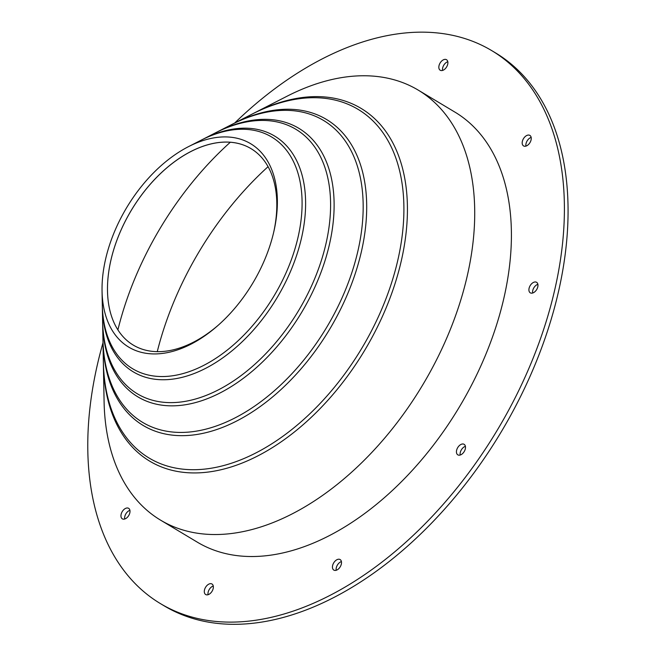 <?xml version="1.0" encoding="UTF-8"?>
<svg xmlns="http://www.w3.org/2000/svg" width="656" height="656" viewBox="0 0 656 656"><rect width="100%" height="100%" fill="white"/><g stroke="black" fill="none" stroke-linecap="round" stroke-linejoin="round"><path stroke-width="0.98" d="M102.049 290.985L102.303 304.827A135.111 83.738 -59.1 0 0 233.536 344.859A135.111 83.738 -59.1 0 0 285.893 273.167A135.111 83.738 -59.1 0 0 298.07 237.136A135.111 83.738 -59.1 0 0 200.859 140.318L188.543 146.616A118.572 73.488 -59.1 0 0 116.26 227.616A118.572 73.488 -59.1 0 0 102.049 290.985A118.572 73.488 -59.1 0 0 217.218 326.122A118.572 73.488 -59.1 0 0 263.163 263.212A118.572 73.488 -59.1 0 0 273.847 231.584A118.572 73.488 -59.1 0 0 188.543 146.616M102.328 305.803A137.465 85.206 -59.1 0 0 102.344 306.795L102.598 320.784A154.185 95.571 -59.1 0 0 252.363 366.474A154.185 95.571 -59.1 0 0 312.108 284.663A154.185 95.571 -59.1 0 0 326.007 243.54A154.185 95.571 -59.1 0 0 215.07 133.045L202.622 139.416A137.465 85.206 -59.1 0 0 201.736 139.876M102.623 321.768A156.546 97.031 -59.1 0 0 102.631 322.76L102.935 339.029A175.997 109.085 -59.1 0 0 273.872 391.173A175.997 109.085 -59.1 0 0 342.079 297.791A175.997 109.085 -59.1 0 0 357.938 250.854A175.997 109.085 -59.1 0 0 231.314 124.738L216.833 132.143A156.546 97.031 -59.1 0 0 215.947 132.602M102.959 340.005A178.35 110.544 -59.1 0 0 102.967 340.997L103.353 361.825A203.253 125.977 -59.1 0 0 300.768 422.054A203.253 125.977 -59.1 0 0 379.537 314.208A203.253 125.977 -59.1 0 0 397.856 260.006A203.253 125.977 -59.1 0 0 251.617 114.349L233.069 123.836A178.35 110.544 -59.1 0 0 232.191 124.287M273.626 232.56A114.513 70.979 -59.1 0 0 251.002 148.633A114.513 70.979 -59.1 0 0 121.204 229.682A114.513 70.979 -59.1 0 0 133.291 345.105A114.513 70.979 -59.1 0 0 217.964 325.458M251.01 148.641A114.513 70.979 -59.1 0 0 191.035 151.462A114.513 70.979 -59.1 0 0 121.221 229.69A114.513 70.979 -59.1 0 0 107.502 290.903A114.513 70.979 -59.1 0 0 133.299 345.113M121.68 512.656A6.134 3.805 -59.1 0 0 122.328 518.839A6.134 3.805 -59.1 0 0 129.273 514.501A6.134 3.805 -59.1 0 0 128.625 508.318A6.134 3.805 -59.1 0 0 121.68 512.656M129.921 510.327A6.134 3.805 -59.1 0 0 125.345 514.862A6.134 3.805 -59.1 0 0 124.706 519.027M205.033 588.35A6.134 3.805 -59.1 0 0 205.681 594.533A6.134 3.805 -59.1 0 0 212.626 590.187A6.134 3.805 -59.1 0 0 211.986 584.004A6.134 3.805 -59.1 0 0 205.033 588.35M213.274 586.021A6.134 3.805 -59.1 0 0 208.698 590.548A6.134 3.805 -59.1 0 0 208.059 594.713M333.174 563.906A6.134 3.805 -59.1 0 0 333.822 570.089A6.134 3.805 -59.1 0 0 340.776 565.743A6.134 3.805 -59.1 0 0 340.128 559.56A6.134 3.805 -59.1 0 0 333.174 563.906M341.415 561.577A6.134 3.805 -59.1 0 0 336.848 566.103A6.134 3.805 -59.1 0 0 336.208 570.269M457.166 448.663A6.134 3.805 -59.1 0 0 457.814 454.846A6.134 3.805 -59.1 0 0 464.768 450.508A6.134 3.805 -59.1 0 0 464.12 444.325A6.134 3.805 -59.1 0 0 457.166 448.663M465.407 446.334A6.134 3.805 -59.1 0 0 460.832 450.861A6.134 3.805 -59.1 0 0 460.192 455.034M529.638 286.647A6.134 3.805 -59.1 0 0 530.286 292.83A6.134 3.805 -59.1 0 0 537.239 288.492A6.134 3.805 -59.1 0 0 536.592 282.31A6.134 3.805 -59.1 0 0 529.638 286.647M537.879 284.319A6.134 3.805 -59.1 0 0 533.312 288.845A6.134 3.805 -59.1 0 0 532.664 293.019M522.914 139.736A6.134 3.805 -59.1 0 0 523.562 145.919A6.134 3.805 -59.1 0 0 530.515 141.581A6.134 3.805 -59.1 0 0 529.868 135.398A6.134 3.805 -59.1 0 0 522.914 139.736M531.155 137.407A6.134 3.805 -59.1 0 0 526.588 141.934A6.134 3.805 -59.1 0 0 525.94 146.108M439.561 64.05A6.134 3.805 -59.1 0 0 440.209 70.233A6.134 3.805 -59.1 0 0 447.162 65.895A6.134 3.805 -59.1 0 0 446.515 59.712A6.134 3.805 -59.1 0 0 439.561 64.05M447.802 61.721A6.134 3.805 -59.1 0 0 443.226 66.248A6.134 3.805 -59.1 0 0 442.587 70.422M230.313 142.245A245.205 151.979 -59.1 0 0 138.892 269.165A245.205 151.979 -59.1 0 0 117.9 329.878M102.344 306.795A137.465 85.206 -59.1 0 0 235.865 347.524A137.465 85.206 -59.1 0 0 289.132 274.585A137.465 85.206 -59.1 0 0 301.522 237.931A137.465 85.206 -59.1 0 0 202.622 139.416M102.631 322.76A156.546 97.031 -59.1 0 0 254.684 369.139A156.546 97.031 -59.1 0 0 315.356 286.082A156.546 97.031 -59.1 0 0 329.46 244.335A156.546 97.031 -59.1 0 0 216.833 132.143M102.967 340.997A178.35 110.544 -59.1 0 0 276.201 393.846A178.35 110.544 -59.1 0 0 345.318 299.21A178.35 110.544 -59.1 0 0 361.39 251.65A178.35 110.544 -59.1 0 0 233.069 123.836M103.377 362.809A205.607 127.436 -59.1 0 0 103.394 363.801A205.607 127.436 -59.1 0 0 303.097 424.727A205.607 127.436 -59.1 0 0 382.776 315.626A205.607 127.436 -59.1 0 0 401.308 260.793A205.607 127.436 -59.1 0 0 253.372 113.447A205.607 127.436 -59.1 0 0 252.494 113.906M103.394 363.801L104.083 401.48A250.658 155.357 -59.1 0 0 160.581 520.151A250.658 155.357 -59.1 0 0 444.678 342.76A250.658 155.357 -59.1 0 0 418.216 90.11A250.658 155.357 -59.1 0 0 286.926 96.284L253.372 113.447M160.581 520.151L197.276 542.143A250.658 155.357 -59.1 0 0 481.373 364.744A250.658 155.357 -59.1 0 0 454.911 112.102L418.216 90.11M103 342.785A322.317 199.777 -59.1 0 0 160.449 603.618L164.115 605.816A322.317 199.777 -59.1 0 0 529.441 377.7A322.317 199.777 -59.1 0 0 495.411 52.824L491.746 50.627A322.317 199.777 -59.1 0 0 234.668 123.025M160.449 603.618A322.317 199.777 -59.1 0 0 525.776 375.503A322.317 199.777 -59.1 0 0 491.746 50.627M268.074 166.681A245.205 151.979 -59.1 0 0 177.858 292.51A245.205 151.979 -59.1 0 0 157.26 351.649M316.454 83.853A6.134 3.805 -59.1 0 0 315.257 84.255"/></g></svg>
